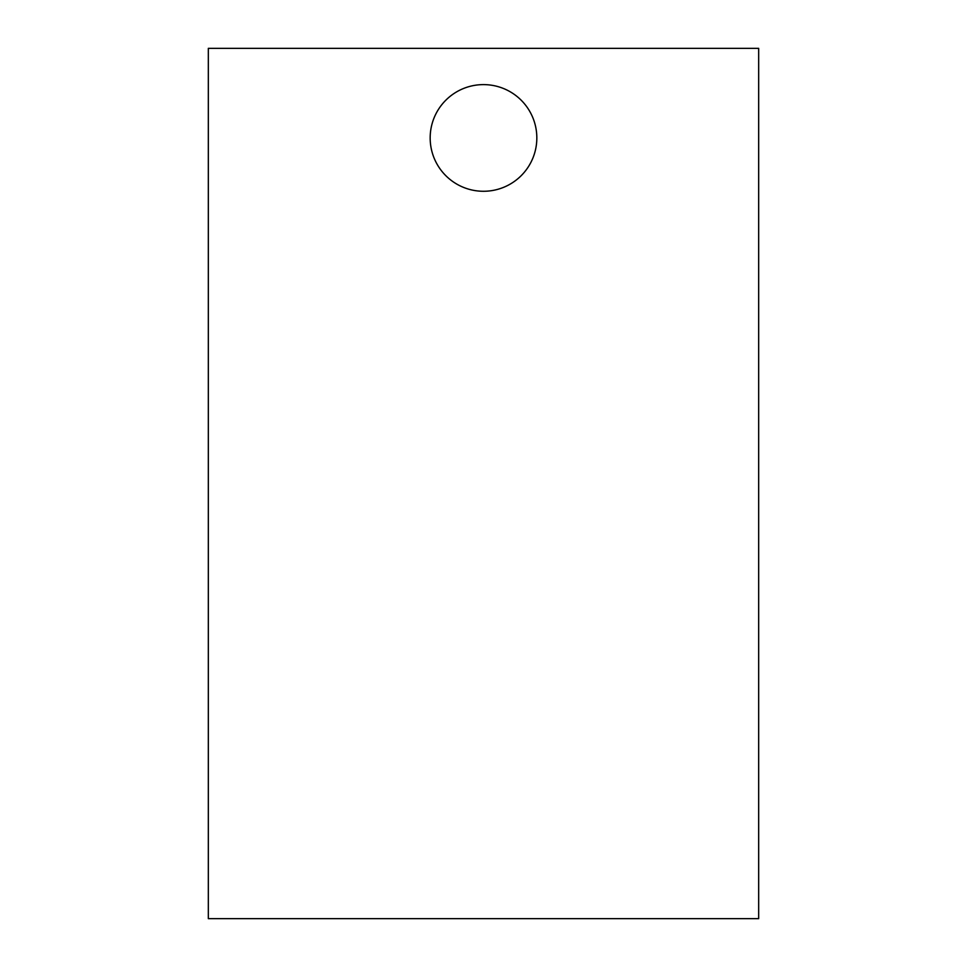 <?xml version="1.0" encoding="UTF-8"?>
<svg xmlns="http://www.w3.org/2000/svg" width="967" height="967" viewBox="0 0 967 967"><rect width="100%" height="100%" fill="white"/><g stroke="black" fill="none" stroke-linecap="round" stroke-linejoin="round"><path stroke-width="1.45" d="M430.17 137.943A53.33 53.33 0 0 1 483.5 84.612A53.33 53.33 0 0 1 536.83 137.943A53.33 53.33 0 0 1 483.5 191.273A53.33 53.33 0 0 1 430.17 137.943M208.328 918.65L208.328 48.35L758.672 48.35L758.672 918.65L208.328 918.65"/></g></svg>
